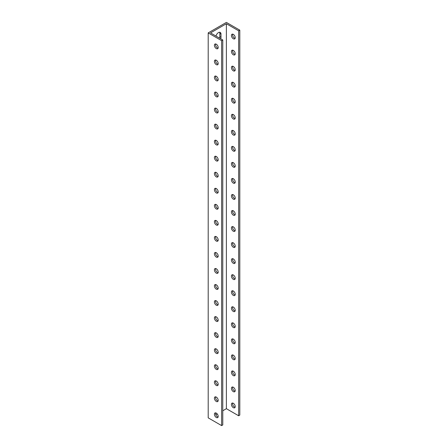 <?xml version="1.0" encoding="UTF-8"?>
<svg xmlns="http://www.w3.org/2000/svg" width="448" height="448" viewBox="0 0 448 448"><rect width="100%" height="100%" fill="white"/><g stroke="black" fill="none" stroke-linecap="round" stroke-linejoin="round"><path stroke-width="0.67" d="M208.197 32.9L208.197 417.85L221.62 425.6L221.62 40.65L208.197 32.9L226.38 22.4L239.803 30.15L239.803 415.1L238.644 415.772L226.38 408.688L226.38 23.738L238.644 30.817L238.644 415.772M219.548 38.119A3.601 2.078 120 0 0 219.834 36.607L219.834 33.398A3.601 2.078 120 0 0 219.57 32.245M232.691 403.049A2.682 1.551 -120 0 0 232.579 403.715A2.682 1.551 -120 0 0 235.11 407.243M232.691 387.005A2.682 1.551 -120 0 0 232.579 387.677A2.682 1.551 -120 0 0 235.11 391.205M232.691 370.966A2.682 1.551 -120 0 0 232.579 371.633A2.682 1.551 -120 0 0 235.11 375.161M232.691 354.928A2.682 1.551 -120 0 0 232.579 355.594A2.682 1.551 -120 0 0 235.11 359.122M232.691 338.89A2.682 1.551 -120 0 0 232.579 339.556A2.682 1.551 -120 0 0 235.11 343.084M232.691 322.846A2.682 1.551 -120 0 0 232.579 323.518A2.682 1.551 -120 0 0 235.11 327.046M232.691 306.807A2.682 1.551 -120 0 0 232.579 307.474A2.682 1.551 -120 0 0 235.11 311.002M232.691 290.769A2.682 1.551 -120 0 0 232.579 291.435A2.682 1.551 -120 0 0 235.11 294.963M232.691 274.73A2.682 1.551 -120 0 0 232.579 275.397A2.682 1.551 -120 0 0 235.11 278.925M232.691 258.692A2.682 1.551 -120 0 0 232.579 259.358A2.682 1.551 -120 0 0 235.11 262.886M232.691 242.648A2.682 1.551 -120 0 0 232.579 243.32A2.682 1.551 -120 0 0 235.11 246.848M232.691 226.61A2.682 1.551 -120 0 0 232.579 227.276A2.682 1.551 -120 0 0 235.11 230.804M232.691 210.571A2.682 1.551 -120 0 0 232.579 211.238A2.682 1.551 -120 0 0 235.11 214.766M232.691 194.533A2.682 1.551 -120 0 0 232.579 195.199A2.682 1.551 -120 0 0 235.11 198.727M232.691 178.494A2.682 1.551 -120 0 0 232.579 179.161A2.682 1.551 -120 0 0 235.11 182.689M232.691 162.45A2.682 1.551 -120 0 0 232.579 163.122A2.682 1.551 -120 0 0 235.11 166.65M232.691 146.412A2.682 1.551 -120 0 0 232.579 147.078A2.682 1.551 -120 0 0 235.11 150.606M232.691 130.374A2.682 1.551 -120 0 0 232.579 131.04A2.682 1.551 -120 0 0 235.11 134.568M232.691 114.335A2.682 1.551 -120 0 0 232.579 115.002A2.682 1.551 -120 0 0 235.11 118.53M232.691 98.291A2.682 1.551 -120 0 0 232.579 98.963A2.682 1.551 -120 0 0 235.11 102.491M232.691 82.253A2.682 1.551 -120 0 0 232.579 82.919A2.682 1.551 -120 0 0 235.11 86.447M232.691 66.214A2.682 1.551 -120 0 0 232.579 66.881A2.682 1.551 -120 0 0 235.11 70.409M232.691 50.176A2.682 1.551 -120 0 0 232.579 50.842A2.682 1.551 -120 0 0 235.11 54.37M232.691 34.138A2.682 1.551 -120 0 0 232.579 34.804A2.682 1.551 -120 0 0 235.11 38.332M218.193 47.494A2.682 1.551 60 0 1 217.638 48.72A2.682 1.551 60 0 1 214.956 47.174A2.682 1.551 60 0 1 214.956 44.072A2.682 1.551 60 0 1 217.022 44.789A2.682 1.551 60 0 1 218.193 47.494M218.193 63.532A2.682 1.551 60 0 1 217.638 64.764A2.682 1.551 60 0 1 214.956 63.213A2.682 1.551 60 0 1 214.956 60.11A2.682 1.551 60 0 1 217.022 60.833A2.682 1.551 60 0 1 218.193 63.532M218.193 79.57A2.682 1.551 60 0 1 217.638 80.802A2.682 1.551 60 0 1 214.956 79.251A2.682 1.551 60 0 1 214.956 76.149A2.682 1.551 60 0 1 217.022 76.871A2.682 1.551 60 0 1 218.193 79.57M218.193 95.609A2.682 1.551 60 0 1 217.638 96.841A2.682 1.551 60 0 1 214.956 95.29A2.682 1.551 60 0 1 214.956 92.193A2.682 1.551 60 0 1 217.022 92.91A2.682 1.551 60 0 1 218.193 95.609M218.193 111.653A2.682 1.551 60 0 1 217.638 112.879A2.682 1.551 60 0 1 214.956 111.328A2.682 1.551 60 0 1 214.956 108.231A2.682 1.551 60 0 1 217.022 108.948A2.682 1.551 60 0 1 218.193 111.653M218.193 127.691A2.682 1.551 60 0 1 217.638 128.918A2.682 1.551 60 0 1 214.956 127.372A2.682 1.551 60 0 1 214.956 124.27A2.682 1.551 60 0 1 217.022 124.986A2.682 1.551 60 0 1 218.193 127.691M218.193 143.73A2.682 1.551 60 0 1 217.638 144.962A2.682 1.551 60 0 1 214.956 143.41A2.682 1.551 60 0 1 214.956 140.308A2.682 1.551 60 0 1 217.022 141.03A2.682 1.551 60 0 1 218.193 143.73M218.193 159.768A2.682 1.551 60 0 1 217.638 161A2.682 1.551 60 0 1 214.956 159.449A2.682 1.551 60 0 1 214.956 156.346A2.682 1.551 60 0 1 217.022 157.069A2.682 1.551 60 0 1 218.193 159.768M218.193 175.812A2.682 1.551 60 0 1 217.638 177.038A2.682 1.551 60 0 1 214.956 175.487A2.682 1.551 60 0 1 214.956 172.39A2.682 1.551 60 0 1 217.022 173.107A2.682 1.551 60 0 1 218.193 175.812M218.193 191.85A2.682 1.551 60 0 1 217.638 193.077A2.682 1.551 60 0 1 214.956 191.526A2.682 1.551 60 0 1 214.956 188.429A2.682 1.551 60 0 1 217.022 189.146A2.682 1.551 60 0 1 218.193 191.85M218.193 207.889A2.682 1.551 60 0 1 217.638 209.115A2.682 1.551 60 0 1 214.956 207.57A2.682 1.551 60 0 1 214.956 204.467A2.682 1.551 60 0 1 217.022 205.19A2.682 1.551 60 0 1 218.193 207.889M218.193 223.927A2.682 1.551 60 0 1 217.638 225.159A2.682 1.551 60 0 1 214.956 223.608A2.682 1.551 60 0 1 214.956 220.506A2.682 1.551 60 0 1 217.022 221.228A2.682 1.551 60 0 1 218.193 223.927M218.193 239.966A2.682 1.551 60 0 1 217.638 241.198A2.682 1.551 60 0 1 214.956 239.646A2.682 1.551 60 0 1 214.956 236.55A2.682 1.551 60 0 1 217.022 237.266A2.682 1.551 60 0 1 218.193 239.966M218.193 256.01A2.682 1.551 60 0 1 217.638 257.236A2.682 1.551 60 0 1 214.956 255.685A2.682 1.551 60 0 1 214.956 252.588A2.682 1.551 60 0 1 217.022 253.305A2.682 1.551 60 0 1 218.193 256.01M218.193 272.048A2.682 1.551 60 0 1 217.638 273.274A2.682 1.551 60 0 1 214.956 271.729A2.682 1.551 60 0 1 214.956 268.626A2.682 1.551 60 0 1 217.022 269.343A2.682 1.551 60 0 1 218.193 272.048M218.193 288.086A2.682 1.551 60 0 1 217.638 289.318A2.682 1.551 60 0 1 214.956 287.767A2.682 1.551 60 0 1 214.956 284.665A2.682 1.551 60 0 1 217.022 285.387A2.682 1.551 60 0 1 218.193 288.086M218.193 304.125A2.682 1.551 60 0 1 217.638 305.357A2.682 1.551 60 0 1 214.956 303.806A2.682 1.551 60 0 1 214.956 300.703A2.682 1.551 60 0 1 217.022 301.426A2.682 1.551 60 0 1 218.193 304.125M218.193 320.169A2.682 1.551 60 0 1 217.638 321.395A2.682 1.551 60 0 1 214.956 319.844A2.682 1.551 60 0 1 214.956 316.747A2.682 1.551 60 0 1 217.022 317.464A2.682 1.551 60 0 1 218.193 320.169M218.193 336.207A2.682 1.551 60 0 1 217.638 337.434A2.682 1.551 60 0 1 214.956 335.882A2.682 1.551 60 0 1 214.956 332.786A2.682 1.551 60 0 1 217.022 333.502A2.682 1.551 60 0 1 218.193 336.207M218.193 352.246A2.682 1.551 60 0 1 217.638 353.472A2.682 1.551 60 0 1 214.956 351.926A2.682 1.551 60 0 1 214.956 348.824A2.682 1.551 60 0 1 217.022 349.546A2.682 1.551 60 0 1 218.193 352.246M218.193 368.284A2.682 1.551 60 0 1 217.638 369.516A2.682 1.551 60 0 1 214.956 367.965A2.682 1.551 60 0 1 214.956 364.862A2.682 1.551 60 0 1 217.022 365.585A2.682 1.551 60 0 1 218.193 368.284M218.193 384.322A2.682 1.551 60 0 1 217.638 385.554A2.682 1.551 60 0 1 214.956 384.003A2.682 1.551 60 0 1 214.956 380.906A2.682 1.551 60 0 1 217.022 381.623A2.682 1.551 60 0 1 218.193 384.322M218.193 400.366A2.682 1.551 60 0 1 217.638 401.593A2.682 1.551 60 0 1 214.956 400.042A2.682 1.551 60 0 1 214.956 396.945A2.682 1.551 60 0 1 217.022 397.662A2.682 1.551 60 0 1 218.193 400.366M218.193 416.405A2.682 1.551 60 0 1 217.638 417.631A2.682 1.551 60 0 1 214.956 416.086A2.682 1.551 60 0 1 214.956 412.983A2.682 1.551 60 0 1 217.022 413.7A2.682 1.551 60 0 1 218.193 416.405M231.426 35.47A2.682 1.551 60 0 1 231.98 34.244A2.682 1.551 60 0 1 234.662 35.79A2.682 1.551 60 0 1 234.662 38.892A2.682 1.551 60 0 1 232.596 38.175A2.682 1.551 60 0 1 231.426 35.47M231.426 51.509A2.682 1.551 60 0 1 231.98 50.282A2.682 1.551 60 0 1 234.662 51.834A2.682 1.551 60 0 1 234.662 54.93A2.682 1.551 60 0 1 232.596 54.214A2.682 1.551 60 0 1 231.426 51.509M231.426 67.553A2.682 1.551 60 0 1 231.98 66.321A2.682 1.551 60 0 1 234.662 67.872A2.682 1.551 60 0 1 234.662 70.969A2.682 1.551 60 0 1 232.596 70.252A2.682 1.551 60 0 1 231.426 67.553M231.426 83.591A2.682 1.551 60 0 1 231.98 82.359A2.682 1.551 60 0 1 234.662 83.91A2.682 1.551 60 0 1 234.662 87.013A2.682 1.551 60 0 1 232.596 86.29A2.682 1.551 60 0 1 231.426 83.591M231.426 99.63A2.682 1.551 60 0 1 231.98 98.403A2.682 1.551 60 0 1 234.662 99.949A2.682 1.551 60 0 1 234.662 103.051A2.682 1.551 60 0 1 232.596 102.329A2.682 1.551 60 0 1 231.426 99.63M231.426 115.668A2.682 1.551 60 0 1 231.98 114.442A2.682 1.551 60 0 1 234.662 115.993A2.682 1.551 60 0 1 234.662 119.09A2.682 1.551 60 0 1 232.596 118.373A2.682 1.551 60 0 1 231.426 115.668M231.426 131.706A2.682 1.551 60 0 1 231.98 130.48A2.682 1.551 60 0 1 234.662 132.031A2.682 1.551 60 0 1 234.662 135.128A2.682 1.551 60 0 1 232.596 134.411A2.682 1.551 60 0 1 231.426 131.706M231.426 147.75A2.682 1.551 60 0 1 231.98 146.518A2.682 1.551 60 0 1 234.662 148.07A2.682 1.551 60 0 1 234.662 151.172A2.682 1.551 60 0 1 232.596 150.45A2.682 1.551 60 0 1 231.426 147.75M231.426 163.789A2.682 1.551 60 0 1 231.98 162.557A2.682 1.551 60 0 1 234.662 164.108A2.682 1.551 60 0 1 234.662 167.21A2.682 1.551 60 0 1 232.596 166.488A2.682 1.551 60 0 1 231.426 163.789M231.426 179.827A2.682 1.551 60 0 1 231.98 178.601A2.682 1.551 60 0 1 234.662 180.146A2.682 1.551 60 0 1 234.662 183.249A2.682 1.551 60 0 1 232.596 182.532A2.682 1.551 60 0 1 231.426 179.827M231.426 195.866A2.682 1.551 60 0 1 231.98 194.639A2.682 1.551 60 0 1 234.662 196.19A2.682 1.551 60 0 1 234.662 199.287A2.682 1.551 60 0 1 232.596 198.57A2.682 1.551 60 0 1 231.426 195.866M231.426 211.91A2.682 1.551 60 0 1 231.98 210.678A2.682 1.551 60 0 1 234.662 212.229A2.682 1.551 60 0 1 234.662 215.326A2.682 1.551 60 0 1 232.596 214.609A2.682 1.551 60 0 1 231.426 211.91M231.426 227.948A2.682 1.551 60 0 1 231.98 226.716A2.682 1.551 60 0 1 234.662 228.267A2.682 1.551 60 0 1 234.662 231.37A2.682 1.551 60 0 1 232.596 230.647A2.682 1.551 60 0 1 231.426 227.948M231.426 243.986A2.682 1.551 60 0 1 231.98 242.754A2.682 1.551 60 0 1 234.662 244.306A2.682 1.551 60 0 1 234.662 247.408A2.682 1.551 60 0 1 232.596 246.686A2.682 1.551 60 0 1 231.426 243.986M231.426 260.025A2.682 1.551 60 0 1 231.98 258.798A2.682 1.551 60 0 1 234.662 260.344A2.682 1.551 60 0 1 234.662 263.446A2.682 1.551 60 0 1 232.596 262.73A2.682 1.551 60 0 1 231.426 260.025M231.426 276.063A2.682 1.551 60 0 1 231.98 274.837A2.682 1.551 60 0 1 234.662 276.388A2.682 1.551 60 0 1 234.662 279.485A2.682 1.551 60 0 1 232.596 278.768A2.682 1.551 60 0 1 231.426 276.063M231.426 292.107A2.682 1.551 60 0 1 231.98 290.875A2.682 1.551 60 0 1 234.662 292.426A2.682 1.551 60 0 1 234.662 295.529A2.682 1.551 60 0 1 232.596 294.806A2.682 1.551 60 0 1 231.426 292.107M231.426 308.146A2.682 1.551 60 0 1 231.98 306.914A2.682 1.551 60 0 1 234.662 308.465A2.682 1.551 60 0 1 234.662 311.567A2.682 1.551 60 0 1 232.596 310.845A2.682 1.551 60 0 1 231.426 308.146M231.426 324.184A2.682 1.551 60 0 1 231.98 322.958A2.682 1.551 60 0 1 234.662 324.503A2.682 1.551 60 0 1 234.662 327.606A2.682 1.551 60 0 1 232.596 326.889A2.682 1.551 60 0 1 231.426 324.184M231.426 340.222A2.682 1.551 60 0 1 231.98 338.996A2.682 1.551 60 0 1 234.662 340.547A2.682 1.551 60 0 1 234.662 343.644A2.682 1.551 60 0 1 232.596 342.927A2.682 1.551 60 0 1 231.426 340.222M231.426 356.261A2.682 1.551 60 0 1 231.98 355.034A2.682 1.551 60 0 1 234.662 356.586A2.682 1.551 60 0 1 234.662 359.682A2.682 1.551 60 0 1 232.596 358.966A2.682 1.551 60 0 1 231.426 356.261M231.426 372.305A2.682 1.551 60 0 1 231.98 371.073A2.682 1.551 60 0 1 234.662 372.624A2.682 1.551 60 0 1 234.662 375.726A2.682 1.551 60 0 1 232.596 375.004A2.682 1.551 60 0 1 231.426 372.305M231.426 388.343A2.682 1.551 60 0 1 231.98 387.111A2.682 1.551 60 0 1 234.662 388.662A2.682 1.551 60 0 1 234.662 391.765A2.682 1.551 60 0 1 232.596 391.042A2.682 1.551 60 0 1 231.426 388.343M231.426 404.382A2.682 1.551 60 0 1 231.98 403.155A2.682 1.551 60 0 1 234.662 404.701A2.682 1.551 60 0 1 234.662 407.803A2.682 1.551 60 0 1 232.596 407.086A2.682 1.551 60 0 1 231.426 404.382M221.62 425.6L222.779 424.934L222.779 39.978L210.51 32.9L226.38 23.738M226.38 408.688L222.779 410.766M217.246 413.958L215.813 414.786M216.009 36.075A3.601 2.078 -60 0 1 220.248 32.418A3.601 2.078 -60 0 1 220.993 34.065L220.993 37.274A3.601 2.078 -60 0 1 220.707 38.786M215.662 412.877A2.682 1.551 -120 0 0 216.11 415.414A2.682 1.551 -120 0 0 218.086 417.071M215.662 396.838A2.682 1.551 -120 0 0 216.11 399.375A2.682 1.551 -120 0 0 218.086 401.033M215.662 380.794A2.682 1.551 -120 0 0 216.11 383.337A2.682 1.551 -120 0 0 218.086 384.994M215.662 364.756A2.682 1.551 -120 0 0 216.11 367.298A2.682 1.551 -120 0 0 218.086 368.95M215.662 348.718A2.682 1.551 -120 0 0 216.11 351.254A2.682 1.551 -120 0 0 218.086 352.912M215.662 332.679A2.682 1.551 -120 0 0 216.11 335.216A2.682 1.551 -120 0 0 218.086 336.874M215.662 316.641A2.682 1.551 -120 0 0 216.11 319.178A2.682 1.551 -120 0 0 218.086 320.835M215.662 300.597A2.682 1.551 -120 0 0 216.11 303.139A2.682 1.551 -120 0 0 218.086 304.797M215.662 284.558A2.682 1.551 -120 0 0 216.11 287.095A2.682 1.551 -120 0 0 218.086 288.753M215.662 268.52A2.682 1.551 -120 0 0 216.11 271.057A2.682 1.551 -120 0 0 218.086 272.714M215.662 252.482A2.682 1.551 -120 0 0 216.11 255.018A2.682 1.551 -120 0 0 218.086 256.676M215.662 236.438A2.682 1.551 -120 0 0 216.11 238.98A2.682 1.551 -120 0 0 218.086 240.638M215.662 220.399A2.682 1.551 -120 0 0 216.11 222.942A2.682 1.551 -120 0 0 218.086 224.594M215.662 204.361A2.682 1.551 -120 0 0 216.11 206.898A2.682 1.551 -120 0 0 218.086 208.555M215.662 188.322A2.682 1.551 -120 0 0 216.11 190.859A2.682 1.551 -120 0 0 218.086 192.517M215.662 172.284A2.682 1.551 -120 0 0 216.11 174.821A2.682 1.551 -120 0 0 218.086 176.478M215.662 156.24A2.682 1.551 -120 0 0 216.11 158.782A2.682 1.551 -120 0 0 218.086 160.44M215.662 140.202A2.682 1.551 -120 0 0 216.11 142.738A2.682 1.551 -120 0 0 218.086 144.396M215.662 124.163A2.682 1.551 -120 0 0 216.11 126.7A2.682 1.551 -120 0 0 218.086 128.358M215.662 108.125A2.682 1.551 -120 0 0 216.11 110.662A2.682 1.551 -120 0 0 218.086 112.319M215.662 92.081A2.682 1.551 -120 0 0 216.11 94.623A2.682 1.551 -120 0 0 218.086 96.281M215.662 76.042A2.682 1.551 -120 0 0 216.11 78.585A2.682 1.551 -120 0 0 218.086 80.237M215.662 60.004A2.682 1.551 -120 0 0 216.11 62.541A2.682 1.551 -120 0 0 218.086 64.198M215.662 43.966A2.682 1.551 -120 0 0 216.11 46.502A2.682 1.551 -120 0 0 218.086 48.16M221.62 40.65L222.779 39.978M239.803 30.15L238.644 30.817M220.993 37.274L219.834 36.607M220.993 34.065L219.834 33.398"/></g></svg>
